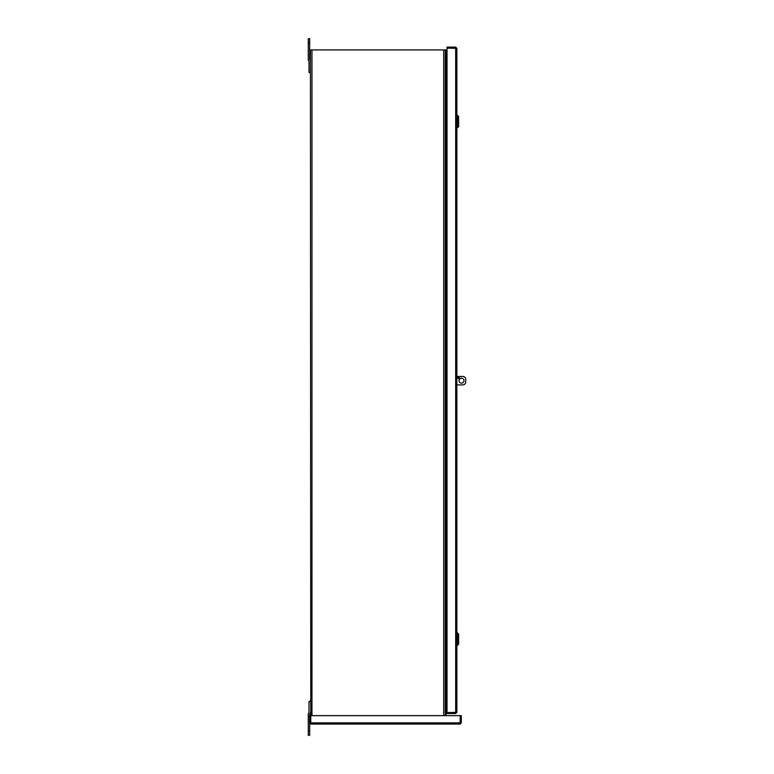 <?xml version="1.0" encoding="UTF-8"?>
<svg xmlns="http://www.w3.org/2000/svg" width="774" height="774" viewBox="0 0 774 774"><rect width="100%" height="100%" fill="white"/><g stroke="black" fill="none" stroke-linecap="round" stroke-linejoin="round"><path stroke-width="1.16" d="M447.024 49.933L445.243 49.933L445.243 715.64M447.024 706.507L446.076 706.507L446.076 715.64M310.006 72.408L310.422 73.753M310.422 700.247L310.006 701.592M310.771 723.235L310.422 49.933L445.243 49.933M446.076 706.507L445.243 706.507M447.024 707.339L446.782 707.339A0.706 0.706 0 0 0 446.076 708.046M446.782 706.507A1.538 1.538 0 0 0 446.076 706.681M456.031 48.307L447.024 47.959L447.024 47.127L455.673 47.127L456.853 48.307L456.853 712.351L455.673 712.525L447.024 712.525L447.024 48.133L456.853 48.307M455.673 47.959L455.673 47.127M456.031 712.351L447.024 712.699L447.024 713.531L455.673 713.531L456.853 712.351M455.673 712.699L455.673 713.531M310.422 722.877L309.59 722.877L310.771 724.067L310.597 715.64L460.259 715.64L460.085 724.067L310.771 724.067L460.085 724.067L461.265 722.877L461.265 715.64L460.433 715.64L460.433 722.877L461.265 722.877M310.422 715.64L309.59 715.64L309.59 722.877M308.284 731.091L308.284 735.3L309.687 735.3L309.687 731.091L308.284 731.091L308.284 714.025A1.403 1.403 0 0 1 308.7 713.028L308.603 713.115A1.403 1.403 0 0 0 309.01 712.128L309.01 701.592L310.422 701.592M309.687 735.3L308.284 735.3M310.422 712.709A1.403 1.403 0 0 1 310.006 713.705L310.103 713.609A1.403 1.403 0 0 0 309.687 714.605L309.687 715.64M309.687 723.361L309.687 731.091M309.687 38.7L308.284 38.7L308.284 42.909L309.687 42.909L309.687 38.7M310.422 72.408L309.01 72.408L309.01 61.872A1.403 1.403 0 0 0 308.603 60.885L308.7 60.972A1.403 1.403 0 0 1 308.284 59.975L308.284 42.909M309.687 42.909L309.687 59.395A1.403 1.403 0 0 0 310.103 60.391L310.006 60.295A1.403 1.403 0 0 1 310.422 61.291M458.692 378.573A0.706 0.706 0 0 1 458.082 377.519A0.706 0.706 0 0 1 459.301 377.519A0.706 0.706 0 0 1 458.692 378.573M461.507 383.14A2.457 2.457 0 0 1 459.379 379.454A2.457 2.457 0 0 1 463.636 379.454A2.457 2.457 0 0 1 461.507 383.14M456.853 376.464L462.91 376.464A2.806 2.806 0 0 1 465.716 379.279L465.716 382.085A2.806 2.806 0 0 1 462.91 384.891L456.853 384.891M457.521 115.365L458.624 116.477L458.624 126.646L457.521 127.758L457.521 115.365L456.853 115.365M445.243 117.261L446.134 117.038L446.134 121.063L445.243 117.425M446.211 125.765L446.211 121.557L445.243 121.818M445.243 121.305L446.211 121.557L445.243 121.557M446.211 121.557L446.211 117.358M445.243 125.698L446.134 122.06L446.134 126.075L445.243 125.862M457.521 632.9L458.624 634.012L458.624 644.181L457.521 645.284L457.521 632.9L456.853 632.9M445.243 634.796L446.134 634.574L446.134 638.598L445.243 634.961M446.211 643.3L446.211 639.092L445.243 639.353M445.243 638.84L446.211 639.092L445.243 639.092M446.211 639.092L446.211 634.893M445.243 643.233L446.134 639.595L446.134 643.61L445.243 643.397M445.95 49.933L445.95 117.068M445.95 126.056L445.95 634.603M445.95 643.591L445.95 706.507M443.715 715.64L443.715 49.933M311.951 49.933L311.951 715.64M455.673 712.525L455.673 48.133M310.597 722.877L460.259 722.877M457.521 127.758L456.853 127.758M457.521 645.284L456.853 645.284"/></g></svg>
